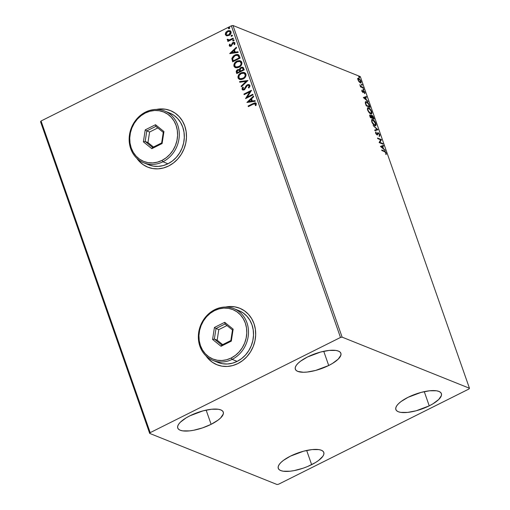 <?xml version="1.0" encoding="UTF-8"?>
<svg xmlns="http://www.w3.org/2000/svg" width="510" height="510" viewBox="0 0 510 510"><rect width="100%" height="100%" fill="white"/><g stroke="black" fill="none" stroke-linecap="round" stroke-linejoin="round"><path stroke-width="0.76" d="M206.244 356.127A30.466 26.82 -68.1 0 0 217.05 364.79M237.832 363.598A30.466 26.82 111.9 0 1 216.992 364.771A30.466 26.82 111.9 0 1 206.008 355.903L208.265 358.728L212.281 362.228L216.909 364.733L221.977 366.161L227.288 366.448L232.643 365.581L237.832 363.598L242.652 360.576L246.929 356.624L250.487 351.9L253.196 346.583L254.949 340.884L255.676 335.013L255.357 329.199L253.999 323.665L251.653 318.623L248.415 314.268L244.398 310.769L239.77 308.263L234.702 306.835L229.392 306.548L225.618 307.039A30.466 26.82 111.9 0 1 239.687 308.225A30.466 26.82 111.9 0 1 255.676 334.962A30.466 26.82 111.9 0 1 237.832 363.598M137.043 158.521A30.466 26.82 -68.1 0 0 147.849 167.191M168.631 165.992A30.466 26.82 111.9 0 1 147.792 167.165A30.466 26.82 111.9 0 1 136.807 158.298L139.064 161.122L143.081 164.622L147.709 167.133L152.777 168.555L158.087 168.842L163.442 167.975L168.631 165.992L173.451 162.97L177.729 159.018L181.286 154.294L183.995 148.984L185.748 143.278L186.475 137.407L186.156 131.593L184.798 126.059L182.452 121.017L179.214 116.669L175.204 113.169L170.569 110.657L165.501 109.229L160.191 108.942L156.417 109.433A30.466 26.82 111.9 0 1 170.487 110.619A30.466 26.82 111.9 0 1 186.475 137.356A30.466 26.82 111.9 0 1 168.631 165.992M429.241 405.845A24.117 8.058 -19.3 0 1 395.868 409.555A24.117 8.058 -19.3 0 1 408.019 397.328L421.094 392.4L429.624 390.775L436.483 390.787L438.944 391.425L440.627 392.451L441.456 393.828L441.418 395.505L438.74 399.483L433.003 403.78L429.241 405.845L416.173 410.773L407.637 412.399L400.777 412.38L398.316 411.742L396.64 410.722L395.805 409.345L395.849 407.668L396.767 405.756L398.527 403.69L401.058 401.542L408.019 397.328A24.117 8.058 -19.3 0 1 441.392 393.612A24.117 8.058 -19.3 0 1 429.241 405.845L424.269 391.635L429.241 405.845M211.121 424.326A24.117 8.058 -19.3 0 1 177.748 428.037A24.117 8.058 -19.3 0 1 189.898 415.809L202.967 410.881L211.503 409.25L218.356 409.269L220.817 409.906L222.5 410.933L223.335 412.309L223.291 413.986L220.613 417.964L218.082 420.112L211.121 424.326L202.534 427.89L193.647 430.261L189.51 430.88L182.656 430.861L180.196 430.223L178.513 429.197L177.678 427.82L177.722 426.15L178.64 424.237L180.4 422.172L186.137 417.868L189.898 415.809A24.117 8.058 -19.3 0 1 223.272 412.093A24.117 8.058 -19.3 0 1 211.121 424.326L206.142 410.117L211.121 424.326M328.714 365.504A24.117 8.058 -19.3 0 1 295.341 369.214A24.117 8.058 -19.3 0 1 307.492 356.987L320.567 352.059L329.097 350.434L335.956 350.447L338.417 351.084L340.1 352.11L340.929 353.487L340.89 355.164L338.213 359.142L332.475 363.439L328.714 365.504L315.645 370.432L307.109 372.058L303.399 372.262L297.795 371.407L296.112 370.381L295.277 369.004L295.322 367.327L296.24 365.415L297.999 363.349L300.53 361.201L307.492 356.987A24.117 8.058 -19.3 0 1 340.865 353.277A24.117 8.058 -19.3 0 1 328.714 365.504L323.742 351.294L328.714 365.504M311.642 464.661A24.117 8.058 -19.3 0 1 278.269 468.378A24.117 8.058 -19.3 0 1 290.419 456.15L303.495 451.222L312.031 449.59L318.884 449.61L321.345 450.247L323.028 451.273L323.863 452.65L323.818 454.321L322.9 456.233L318.61 460.453L315.403 462.602L307.479 466.567L303.061 468.225L294.174 470.603L290.037 471.221L283.184 471.202L280.723 470.564L279.04 469.538L278.205 468.161L278.25 466.491L279.168 464.578L280.927 462.513L283.458 460.358L290.419 456.15A24.117 8.058 -19.3 0 1 323.793 452.434A24.117 8.058 -19.3 0 1 311.642 464.661L306.669 450.457L311.642 464.661M40.545 121.75L149.685 433.404L277.019 484.5L278.645 484.188L468.945 389.009L469.455 388.25L342.121 337.148L232.981 25.5L360.315 76.596L469.455 388.25L342.121 337.148L340.489 337.461L150.195 432.646L41.055 120.991L231.355 25.812L340.489 337.461L150.195 432.646L149.685 433.404L277.019 484.5L278.645 484.188L468.945 389.009L469.455 388.25L360.315 76.596L232.981 25.5L231.355 25.812L41.055 120.991L40.545 121.75L41.055 120.991L150.195 432.646L149.685 433.404L40.545 121.75M357.497 78.712L358.734 78.317L357.924 78.495L358.026 79.949L359.078 81.778L360.296 82.773L361.074 82.62L361.195 82.059L360.506 80.102L358.734 78.317L358.065 78.323L357.829 79.056L358.779 81.39L360.876 82.811L360.449 83.022M363.349 88.007L363.139 87.395L360.933 86.349L359.792 84.749L360.697 86.419L360.277 86.254L360.493 86.859L363.349 88.007L363.139 87.395L361.163 86.521L359.792 84.749L360.697 86.419L360.277 86.254L360.493 86.859L363.349 88.007M361.915 91.054L363.184 92.546L363.643 91.386L364.044 91.456L364.962 93.445L364.86 92.202L363.949 90.92L363.267 90.755L362.846 91.896L361.915 90.04L361.915 91.054L363.075 92.508L363.866 91.347L364.962 93.445L364.911 92.348L363.636 90.735L363.267 90.755L363.056 91.857L361.915 90.04L361.915 91.054M369.482 105.525L367.455 102.312L366.256 101.643L365.453 101.79L365.313 102.975L366.218 105.793L370.126 107.361L369.482 105.525L369.189 105.672L369.482 105.525C368.603 103.358 367.614 102.096 366.518 101.732L365.625 101.662L365.281 102.771L366.218 105.793L370.126 107.361L369.482 105.525M369.718 115.171L370.273 114.999C369.661 114.756 369.552 115.234 369.941 116.427L370.336 117.549L374.244 119.117L373.142 116.401L371.93 115.222L371.433 115.285L371.363 116.07L369.807 115.018L370.336 117.549L374.244 119.117L373.69 117.536L371.535 115.203M377.967 129.757L373.135 125.549L377.011 129.323L374.716 130.056L374.946 130.719L377.935 129.655L373.135 125.549L377.011 129.323L374.716 130.056L374.946 130.719L377.967 129.757M382.8 143.539L379.886 142.373L381.41 139.587L377.502 138.019L377.719 138.624L380.632 139.797L379.102 142.577L383.01 144.145L382.8 143.539L382.423 143.909L382.8 143.539L379.886 142.373L381.461 139.721L377.502 138.019L377.719 138.624L380.632 139.797L379.102 142.577L383.01 144.145L382.8 143.539M384.502 151.623L385.49 152.292L386.28 154.339L386.204 153.032L385.254 151.54L381.69 149.972L381.901 150.584L384.502 151.623L385.809 152.873L386.28 154.339L386.204 153.032L384.33 151.036L381.69 149.972L381.901 150.584L384.502 151.623M380.447 146.427L385.248 150.526L383.475 148.55L382.698 146.332L383.667 146.026L383.437 145.363L380.447 146.427L385.248 150.526L383.475 148.55L382.698 146.332L383.667 146.026L383.437 145.363L380.447 146.427M378.146 133.314L377.381 134.34L377.808 134.124L378.076 133.365L377.649 133.582L378.388 133.32L379.44 134.691L379.593 136.24L379.829 134.812L378.375 132.817L377.623 132.829L376.877 134.283L376.176 133.467L375.832 131.861L375.583 132.625L376.055 133.856L377.387 134.946L378.076 133.365L378.535 133.397L379.395 134.57L379.223 135.666L379.701 136.176L379.829 134.812L379.51 134.965L379.829 134.812L378.184 132.715L377.336 132.925M374.863 125.632L375.749 125.645L376.106 124.663L375.162 121.979L373.078 119.729L371.618 119.735L371.803 121.979L373.753 124.886L375.679 125.689L375.832 123.401C374.856 121.24 373.817 119.958 372.714 119.544L371.873 119.493L371.739 121.801C372.721 123.955 373.76 125.23 374.863 125.632M370.744 113.877L371.631 113.889L371.988 112.908L371.044 110.224L368.959 107.973L367.5 107.98L367.761 110.409L369.635 113.131L371.56 113.934L371.714 111.645C370.738 109.484 369.699 108.203 368.596 107.788L367.755 107.737L367.621 110.045C368.603 112.2 369.648 113.475 370.744 113.877M363.343 97.582L368.143 101.688L366.371 99.711L365.594 97.486L366.562 97.18L366.333 96.517L363.343 97.582L368.143 101.688L366.371 99.711L365.594 97.486L366.562 97.18L366.333 96.517L363.343 97.582M363.751 89.817L363.789 89.212L363.222 88.842L363.624 89.747L363.898 89.441L363.394 88.804L363.751 89.817L363.898 89.441L363.515 89.639L363.898 89.441M362.113 85.157L362.157 84.552L361.59 84.182L361.992 85.087L362.266 84.781L361.762 84.144L362.113 85.157L362.266 84.781L361.883 84.972L362.266 84.781M359.454 77.558L359.556 77.067L358.925 76.583L359.333 77.488L359.601 77.182L359.097 76.545L358.951 76.921L359.454 77.558L359.601 77.182L359.219 77.373L359.601 77.182M226.867 35.815L229.494 35.158L231.132 32.908L230.444 30.944L228.461 30.619L226.07 32.047L225.28 34.106L226.395 35.687L229.016 35.432C230.571 34.674 231.253 33.462 231.049 31.799L230.055 30.734L227.454 30.976L225.713 32.538L225.388 34.629L226.867 35.815L226.006 35.368L225.388 34.629L225.713 32.538L227.454 30.976L230.169 30.778M233.37 38.734L233.153 38.129L229.525 39.856L228.206 39.907L227.925 39.295L227.243 39.295L227.192 39.716L228.493 40.462L227.683 40.864L227.9 41.469L233.37 38.734L233.153 38.129L229.404 39.888L227.243 39.295L227.709 40.341L228.493 40.462L227.683 40.864L227.9 41.469L233.37 38.734M229.277 45.734L230.067 46.378L231.33 46.053L232.719 43.516L233.51 43.006L234.326 43.414L234.045 44.536L234.676 44.631L234.919 42.872L234.109 42.304L232.949 42.521L231.004 45.505L229.997 45.486L230.239 44.294L229.647 44.172L229.226 45.333L229.5 45.823L229.87 44.262L229.277 45.734L229.819 46.308L231.119 46.174L233.191 43.114L234.326 43.414L234.045 44.536L234.676 44.631L234.976 43.012L234.39 42.387L232.949 42.521L230.877 45.581L229.933 45.358L230.239 44.294L229.647 44.172L230.214 44.332L229.87 44.262L229.277 45.734M239.502 56.253L238.795 55.01L237.207 54.43L235.467 54.755L233.414 55.947L231.891 58.319L232.662 61.837L240.146 58.089L239.502 56.253L238.17 54.608L234.791 55.054L231.852 58.624L232.662 61.837L240.146 58.089L239.502 56.253M239.464 69.653L237.603 69.723L236.538 71.132L236.608 72.56C236.245 71.33 236.653 70.412 237.826 69.813L237.603 69.723C236.43 70.323 236.022 71.241 236.385 72.471L236.78 73.587L244.258 69.844L243.264 67.556L242.142 67.154L240.93 67.467L239.885 68.34L239.451 69.666L238.068 69.538L236.602 70.539L236.213 71.668L236.78 73.587L244.258 69.844L242.83 67.282L240.93 67.467L239.451 69.647M247.987 80.484L239.579 81.594L239.815 82.257L246.164 81.339L241.16 86.101L241.389 86.764L247.987 80.484L239.579 81.594L239.815 82.257L246.164 81.339L241.16 86.101L241.389 86.764L247.987 80.484M252.813 94.267L247.248 97.053L251.43 90.315L243.946 94.057L244.156 94.669L249.741 91.876L245.546 98.621L253.024 94.879L252.813 94.267L247.248 97.053L251.481 90.455L243.946 94.057L244.156 94.669L249.741 91.876L245.546 98.621L253.024 94.879L252.813 94.267M253.323 104.136L255.115 103.613L255.593 104.238L255.293 105.525L255.975 105.551L256.313 103.626L254.898 102.816L248.134 106.016L248.344 106.622L253.323 104.136L255.548 104.014L255.293 105.525L255.975 105.551L256.313 103.626L255.657 102.892L253.19 103.492L248.134 106.016L248.344 106.622L253.323 104.136M246.891 102.472L255.261 101.26L255.032 100.597L252.348 100.986L251.57 98.768L253.687 96.753L253.451 96.09L246.891 102.472L255.261 101.26L255.032 100.597L252.348 100.986L251.57 98.768L253.687 96.753L253.451 96.09L246.891 102.472M249.932 85.406L248.816 84.501L247.324 84.749L246.132 85.807L244.048 89.244L242.907 89.091L243.41 87.382L242.785 87.14L242.148 88.147L242.123 89.454L243.015 90.079L244.583 89.671L246.865 85.929L248 85.208L249.18 85.833L248.37 87.694L248.918 88L250.008 86.114L249.173 84.603L247.324 84.749L244.048 89.244L242.824 88.918L243.41 87.382L242.785 87.14L242.052 89.295L242.741 90.002L244.296 89.836L247.528 85.361L248.638 85.259L249.18 85.833L248.37 87.694L248.918 88L249.932 85.406M243.111 78.999L244.934 77.616L246.037 75.525L245.597 73.344L243.767 72.375L241.632 72.637L239.655 73.778L237.94 76.749L238.24 78.323L239.311 79.311L241.096 79.585L243.111 78.999C245.246 77.96 246.19 76.296 245.941 73.995L244.59 72.586L240.943 72.936C238.769 73.975 237.819 75.659 238.087 77.979L239.458 79.375L243.111 78.999M238.992 67.243L240.816 65.86L241.918 63.776L241.479 61.589L239.649 60.62L237.513 60.881L235.537 62.022L233.822 64.993L234.122 66.568L235.193 67.556L236.984 67.83L238.992 67.243C241.134 66.204 242.078 64.54 241.823 62.239L240.478 60.83L236.825 61.181C234.651 62.22 233.701 63.903 233.975 66.223L235.339 67.62L238.992 67.243M229.787 53.627L238.157 52.415L237.928 51.752L235.244 52.141L234.466 49.923L236.576 47.908L236.347 47.252L229.749 53.524L238.157 52.415L237.928 51.752L235.244 52.141L234.466 49.923L236.576 47.908L236.347 47.252L229.787 53.627M233.516 40.928L233.975 40.354L233.612 39.831L232.694 40.481L233.516 40.928L233.962 40.105L233.159 39.914L232.713 40.73L233.516 40.928L232.713 40.73M231.878 36.267L232.343 35.694L231.98 35.171L231.062 35.821L231.878 36.267L232.324 35.445L231.527 35.254L231.081 36.07L231.878 36.267L231.081 36.07M229.219 28.662L229.685 28.095L229.322 27.572L228.397 28.222L229.219 28.662L229.666 27.846L228.862 27.648L228.416 28.471L229.219 28.662L228.416 28.471M238.457 75.748L238.31 78.068C238.042 75.748 238.992 74.065 241.166 73.026L244.704 72.637M170.544 110.644A30.466 26.82 -68.1 0 0 156.742 109.44M165.616 109.274L160.306 108.987M139.179 161.166L143.189 164.666L147.817 167.178M239.738 308.25A30.466 26.82 -68.1 0 0 225.943 307.039M234.817 306.88L229.5 306.593M208.38 358.772L212.389 362.272L217.107 364.816M255.982 103.033L253.77 103.402L248.357 106.105L248.51 106.545L248.134 106.016L253.19 103.492L255.765 102.943M255.338 103.702L255.816 104.327L255.516 105.615L255.771 104.104L255.28 103.689M247.101 102.44L253.534 96.32L247.101 102.44M252.571 101.076L255.07 100.712L252.571 101.076M248.905 101.611L251.71 101.203L251.118 99.501L251.71 101.203L248.682 101.516L250.894 99.412L251.487 101.107L248.905 101.611M245.769 98.507L249.964 91.966L245.769 98.507M244.322 94.586L243.946 94.057L251.443 90.512L244.169 94.146L244.322 94.586M247.471 97.142L252.871 94.439L247.471 97.142M248.931 85.38L249.454 86.177L248.593 87.784L248.944 87.975L248.37 87.694L249.409 85.922L248.746 85.31M242.849 90.04L242.052 89.295L242.785 87.14L243.41 87.382L243.009 87.229L242.212 88.81L242.932 90.079M243.315 89.365L242.824 88.918M243.047 89.014L244.271 89.333L247.324 84.749L249.282 84.654M249.039 84.59L246.897 85.285L244.755 88.982L243.244 89.314M241.536 86.623L241.16 86.101L246.387 81.428L241.383 86.19L241.536 86.623M239.993 82.231L239.579 81.594L247.968 80.503L239.802 81.683L239.993 82.231M239.572 79.42L238.31 78.068L239.815 79.515M244.685 72.624L241.504 72.866L238.827 75.059M238.164 76.838L238.157 77.316M244.207 73.3L245.125 73.963L245.52 75.091L244.577 77.38L242.562 78.718L240.076 78.731L243.117 78.483C244.826 77.66 245.59 76.328 245.406 74.492L244.143 73.274L245.183 74.403C245.367 76.239 244.602 77.571 242.894 78.393L239.961 78.693L238.846 77.571C238.661 75.716 239.432 74.371 241.153 73.542L244.029 73.23L245.297 75.002L245.042 76.232L243.907 77.724L241.192 78.878L239.853 78.642L238.967 77.845L239.101 75.486L241.428 73.421L244.137 73.274M239.451 69.666L240.93 67.467L242.938 67.333M243.155 67.422L240.86 67.722L239.681 69.755M242.773 67.288L241.957 67.282M239.796 69.06L239.713 69.411M236.863 70.584L236.627 70.935M242.333 67.964L243.506 69.711L240.497 71.011L240.14 69.698L241.141 68.072L242.333 67.964L243.264 69.016L242.441 68.015M243.002 68.442L243.264 69.016M239.171 70.284L239.738 70.903M239.847 71.177L239.955 71.489L239.847 71.177L239.955 71.489L237.335 72.598L237.112 71.967L237.832 70.323L238.98 70.208L239.847 71.177L239.082 70.259M239.732 71.4L237.558 72.688L239.955 71.489L237.335 72.598L237.016 71.489L237.418 70.597L238.552 70.131L239.19 70.329L239.732 71.4M243.283 69.621L240.72 71.107L243.506 69.711L240.497 71.011L240.14 69.698L240.561 68.519L241.74 67.894L242.581 68.117L243.283 69.621M235.454 67.664L234.198 66.313C233.924 63.992 234.874 62.309 237.048 61.27L240.586 60.881M234.339 63.992L234.262 66.491L235.697 67.76M240.567 60.875L237.392 61.111L234.715 63.304M234.045 65.089L234.039 65.561M240.095 61.544L241.007 62.214L241.408 63.336L240.465 65.624L238.444 66.963L235.958 66.982L238.999 66.727C240.714 65.905 241.472 64.572 241.287 62.736L240.025 61.519L241.064 62.647C241.249 64.483 240.49 65.815 238.776 66.638L235.843 66.938L234.734 65.815C234.549 63.96 235.314 62.615 237.035 61.786L239.91 61.474L241.179 63.246L240.924 64.477L239.796 65.968L237.073 67.122L235.735 66.886L234.855 66.09L234.982 63.737L237.309 61.665L240.019 61.519M238.444 54.717L235.69 54.844L232.732 57.012L232.069 58.975L232.821 61.755L231.852 58.624L234.791 55.054L238.278 54.659M237.775 54.544L237.43 54.519M237.583 55.297L239.388 57.955L238.176 55.686L239.165 57.866L233.217 60.843L232.681 58.835L232.911 57.624L235.231 55.552L236.889 55.169L237.972 55.456L239.388 57.955L233.217 60.843L232.675 58.586L235.008 55.66L237.609 55.303L238.399 55.775L237.717 55.354M229.991 53.595L236.43 47.475L229.991 53.595M235.467 52.23L237.966 51.873L235.467 52.23M231.795 52.766L234.606 52.358L234.013 50.656L234.606 52.358L231.572 52.677L233.79 50.566L234.383 52.269L231.795 52.766M230.322 45.664L229.933 45.358M230.157 45.447L231.1 45.67L231.546 45.275L232.171 43.14L232.949 42.521L234.492 42.432M234.326 43.414L233.988 43.057L234.587 43.643L234.268 44.625L234.549 43.503L234.09 43.108M234.568 42.457L232.751 42.872L231.451 45.396L230.437 45.728M234.039 42.375L233.452 42.489M233.835 39.92L233.013 40.335L233.07 41.01L233.159 39.914L234.186 40.194M233.962 40.105L233.159 39.914M228.059 41.393L227.683 40.864L228.716 40.551L227.906 40.953L228.059 41.393M227.83 40.379L227.243 39.295L227.913 39.385L227.415 39.812L227.976 40.443M228.378 39.971L227.925 39.621M228.148 39.71L229.627 39.984L233.217 38.301L229.755 39.946L228.429 39.997M232.203 35.26L231.381 35.674L231.438 36.35L231.527 35.254L232.547 35.534M232.324 35.445L231.527 35.254M227.09 35.904L225.611 34.718L225.528 33.654L225.503 34.195M230.667 31.04L229.309 30.651L227.677 31.065L226.293 32.136L225.528 33.654M229.793 31.435L230.654 32.423L230.29 33.838L228.658 35.075L226.765 34.992M228.658 35.075L228.27 35.19M226.886 35.062L229.028 34.916L230.38 32.136L228.805 34.827L226.772 35.024L226.058 34.291L227.67 31.582L229.634 31.371L230.603 32.226L229.742 31.416M229.545 27.661L228.722 28.069L228.78 28.751L228.862 27.648L229.889 27.935M229.666 27.846L228.862 27.648M250.894 99.412L251.487 101.107L248.682 101.516L250.894 99.412M233.79 50.566L234.383 52.269L231.572 52.677L233.79 50.566M227.67 31.582L229.914 31.518L230.418 32.965L229.162 34.623L227.269 35.145L226.255 34.648L226.032 33.456L227.67 31.582M384.98 151.897L381.85 150.424L384.33 151.036L383.902 151.247L384.859 151.776M385.885 153.191L386.204 153.032L385.885 153.191M385.777 153.242L385.853 154.555M385.93 154.026L385.847 153.465M380.434 146.395L383.437 145.363L383.01 145.573L383.214 146.166L383.01 145.573L380.434 146.395M382.851 148.2L382.991 148.601L382.851 148.2M383.131 148.722L383.475 148.55L383.131 148.722M384.674 150.042L385.012 149.87L384.674 150.042M381.372 146.759L382.392 146.434L382.984 148.13L382.64 148.302L382.984 148.13L381.034 146.925L382.392 146.434L382.984 148.13L381.372 146.759M377.661 138.465L380.983 139.797L381.41 139.587L379.459 142.583L379.886 142.373L379.459 142.583L382.366 143.75L379.459 142.583L380.983 139.797L377.661 138.465M379.395 135.023L379.166 136.457M378.184 132.715L377.585 132.88L378.184 132.715L377.253 134.117L376.52 134.461L376.877 134.283L375.825 133.429L376.233 132.428L375.583 132.326L376.233 132.428L375.832 131.861L375.704 133.116L377.107 134.895L377.808 134.124L377.164 135.035M377.107 134.895L377.598 134.825M375.806 132.645L375.679 133.499M377.253 134.117L376.877 134.283M376.45 134.493L376.954 133.735M378.605 133.633L378.286 133.295M379.453 136.195L379.491 135.341M377.221 134.952L377.598 133.645M374.742 130.126L377.011 129.323L374.742 130.126M376.922 129.368L377.508 129.871L377.935 129.655L377.521 129.897L376.922 129.368M371.688 119.64L372.714 119.544L372.287 119.761L373.046 120.207L371.643 119.646M375.086 125.09L374.219 125.237L374.646 125.026L372.37 122.515L371.924 120.736L372.415 120.06L373.537 120.513L375.201 122.68L375.309 125.071L374.646 125.026L371.841 122.081L372.249 120.111L372.925 120.156L375.526 123.541L375.832 123.401L375.513 124.873L374.072 125.173M375.64 124.497L375.443 125.747M375.322 125.862L375.602 124.3M374.117 125.199L375.309 125.071M371.369 115.4L371.93 115.222L371.14 116.184L369.877 114.973M370.273 114.999L369.846 115.209L371.777 117.6L370.279 117.389L371.777 117.6L370.011 116.618L370.496 115.611L371.777 117.6L370.228 117.249L370.387 115.572M371.93 115.222L371.503 115.439L373.632 118.345L371.752 117.976L371.56 117.427M373.498 118.416L373.658 118.881L373.498 118.416M372.179 115.929L371.35 115.394M370.509 115.713L369.667 115.158M371.318 116.529L371.509 116.012M369.82 115.802L370.496 115.611M372.179 117.765L372.07 117.453L371.752 117.976L372.179 117.765L371.752 117.976L373.205 118.562L373.632 118.345L372.179 117.765L371.777 116.509L371.427 116.682L372.141 115.834L373.632 118.345L372.179 117.765M371.643 117.67L372.07 117.453L372.032 115.802M371.458 116.031L372.141 115.834M371.714 116.044L371.35 116.72M367.57 107.884L368.596 107.788L368.169 108.005L368.928 108.451L367.525 107.891M370.968 113.335L370.101 113.481L370.528 113.271L368.405 111.046L367.806 109.172L368.296 108.311L369.418 108.757L371.082 110.925L371.197 113.316L370.528 113.271L367.723 110.326L368.131 108.356L368.806 108.4L371.714 111.645L371.401 113.118L369.96 113.418M371.522 112.742L371.325 113.998M371.203 114.106L371.484 112.544M367.404 109.025L367.869 108.522M368.131 108.356L367.385 109.172M370.005 113.443L371.197 113.316M369.38 106.66L369.546 107.125L369.38 106.66M365.434 101.815L366.518 101.732L366.091 101.943L366.868 102.402M367.022 102.523L365.396 101.815M365.339 102.835L365.638 102.478M369.087 106.807L366.161 105.634L369.087 106.807L369.514 106.59L366.116 105.493L365.766 103.243L365.421 103.409L366.014 102.287L366.728 102.338L368.615 104.269L369.514 106.59L369.087 106.807M366.014 102.287L365.313 102.975M363.33 97.55L366.333 96.517L365.906 96.734L366.11 97.321L365.906 96.734L363.33 97.55M365.746 99.354L365.887 99.756L365.746 99.354M366.027 99.877L366.371 99.711L366.027 99.877M367.563 101.197L367.908 101.025L367.563 101.197M364.267 97.914L365.281 97.588L365.88 99.291L365.536 99.456L365.88 99.291L364.267 97.914L363.93 98.086L365.281 97.588L365.88 99.291L364.267 97.914M361.832 90.761L362.285 90.499L361.826 91.366M362.502 92.068L362.846 91.896L362.502 92.068M362.839 90.971L363.267 90.755M363.636 90.735L363.209 90.946L363.732 91.328M364.484 92.565L364.535 93.655M363.082 92.61L363.216 91.596L363.152 92.125L363.579 91.915L363.018 92.705M363.075 92.508L363.445 92.495M363.872 91.481L363.101 90.914M363.394 88.804L363.247 89.18M362.967 89.02L363.471 89.658M360.474 86.534L362.712 87.612L363.139 87.395L362.763 87.771L360.385 86.458M361.762 84.144L361.615 84.52M361.335 84.36L361.839 84.998M360.296 82.773C361.112 83.117 361.341 82.569 360.984 81.135L358.734 78.317L357.924 78.495M358.734 78.317L358.307 78.527L358.925 78.916M360.729 82.658L360.768 82.276M359.155 79.126L358.052 78.457M357.867 79.343L358.951 78.922L359.811 79.598L360.634 80.994L360.085 82.167L358.128 80.217L358.951 78.922L360.634 80.994L360.755 81.912L360.251 82.295M360.143 82.397L359.658 82.378M359.671 82.384L360.551 82.186L359.665 82.378L360.085 82.167L358.543 80.484L358.275 79.177L358.951 78.922M359.097 76.545L358.951 76.921M358.67 76.761L359.174 77.399M366.409 105.347L365.734 102.892L365.976 102.306L366.728 102.338L368.386 103.874L369.514 106.59L366.409 105.347M340.489 337.461L231.355 25.812L232.981 25.5L342.121 337.148L340.489 337.461M143.826 162.837L148.85 164.858A27.922 24.588 -68.1 0 0 167.949 163.78L162.926 161.766A27.922 24.588 111.9 0 1 143.826 162.837A27.922 24.588 111.9 0 1 129.164 138.331A27.922 24.588 111.9 0 1 145.528 112.079L145.363 112.984A26.654 23.473 111.9 0 1 176.116 125.466A26.654 23.473 111.9 0 1 161.97 160.408L162.926 161.766A27.922 24.588 -68.1 0 0 177.748 125.16A27.922 24.588 -68.1 0 0 145.528 112.079A27.922 24.588 111.9 0 1 164.628 111.008A27.922 24.588 111.9 0 1 179.284 135.513A27.922 24.588 111.9 0 1 162.926 161.766L167.949 163.78A27.922 24.588 -68.1 0 0 184.314 137.528A27.922 24.588 -68.1 0 0 169.651 113.022L164.628 111.008M145.363 112.984L141.142 115.63L137.4 119.085L134.289 123.222L131.918 127.87L130.388 132.861L129.75 138L130.024 143.087L131.217 147.925L133.269 152.337L136.106 156.149L139.612 159.209L143.661 161.402L148.098 162.652L152.745 162.9L157.431 162.148L161.97 160.408L166.19 157.762L169.932 154.307L173.043 150.176L175.415 145.522L176.944 140.537L177.588 135.399L177.308 130.311L176.116 125.466L174.063 121.055L171.233 117.249L167.72 114.189L163.672 111.99L159.235 110.74L154.587 110.491L149.902 111.25L145.363 112.984L145.528 112.079A27.922 24.588 -68.1 0 0 130.707 148.684A27.922 24.588 -68.1 0 0 162.926 161.766L161.97 160.408A26.654 23.473 111.9 0 1 131.217 147.925A26.654 23.473 111.9 0 1 145.363 112.984M145.229 129.859L155.518 124.714L163.952 131.554L162.103 143.533L151.821 148.678L143.38 141.844L145.229 129.859L143.38 141.844L151.821 148.678L152.598 147.466L145.171 141.448L147.964 142.57L153.472 147.033L147.964 142.57L145.171 141.448L146.797 130.904L149.589 132.026L147.964 142.57L149.589 132.026L146.797 130.904L155.85 126.378L163.276 132.396L161.651 142.94L152.598 147.466L145.171 141.448L143.38 141.844L145.171 141.448L146.797 130.904L145.229 129.859L146.797 130.904L155.85 126.378L155.518 124.714L145.229 129.859M148.773 164.826L153.421 166.132L158.291 166.394L163.194 165.597L167.949 163.78L172.374 161.007L176.288 157.386L179.552 153.057L182.032 148.187L183.638 142.959L184.308 137.579L184.014 132.249L182.771 127.175L180.623 122.553L177.652 118.562L173.974 115.356L169.728 113.054M157.775 127.933L149.589 132.026L157.775 127.933M152.598 147.466L151.821 148.678L162.103 143.533L161.651 142.94L152.598 147.466M161.651 142.94L162.103 143.533L163.952 131.554L163.276 132.396L161.651 142.94M163.276 132.396L163.952 131.554L155.518 124.714L155.85 126.378L163.276 132.396M213.027 360.442L218.05 362.457A27.922 24.588 -68.1 0 0 237.15 361.386L232.126 359.365A27.922 24.588 111.9 0 1 213.027 360.442A27.922 24.588 111.9 0 1 198.364 335.937A27.922 24.588 111.9 0 1 214.729 309.685L214.563 310.59A26.654 23.473 111.9 0 1 245.316 323.072A26.654 23.473 111.9 0 1 231.17 358.014L232.126 359.365A27.922 24.588 -68.1 0 0 246.942 322.76A27.922 24.588 -68.1 0 0 214.729 309.685A27.922 24.588 111.9 0 1 233.822 308.607A27.922 24.588 111.9 0 1 248.485 333.113A27.922 24.588 111.9 0 1 232.126 359.365L237.15 361.386A27.922 24.588 -68.1 0 0 253.515 335.134A27.922 24.588 -68.1 0 0 238.852 310.628L233.822 308.607M214.563 310.59L210.343 313.236L206.601 316.691L203.49 320.822L201.119 325.476L199.588 330.467L198.945 335.599L199.225 340.686L200.417 345.531L202.47 349.943L205.3 353.749L208.813 356.815L212.861 359.008L217.298 360.258L221.946 360.506L226.631 359.748L231.17 358.014L235.391 355.368L239.133 351.913L242.244 347.782L244.615 343.128L246.145 338.136L246.789 333.005L246.508 327.917L245.316 323.072L243.264 318.661L240.433 314.855L236.92 311.788L232.872 309.595L228.435 308.346L223.788 308.097L219.102 308.856L214.563 310.59L214.729 309.685A27.922 24.588 -68.1 0 0 199.907 346.29A27.922 24.588 -68.1 0 0 232.126 359.365L231.17 358.014A26.654 23.473 111.9 0 1 200.417 345.531A26.654 23.473 111.9 0 1 214.563 310.59M214.429 327.465L224.712 322.32L233.153 329.154L231.304 341.139L221.021 346.284L212.581 339.45L214.429 327.465L212.581 339.45L221.021 346.284L221.799 345.072L214.372 339.054L217.164 340.176L222.672 344.632L217.164 340.176L214.372 339.054L215.998 328.51L218.79 329.632L217.164 340.176L218.79 329.632L215.998 328.51L225.05 323.984L232.477 329.995L230.851 340.54L221.799 345.072L214.372 339.054L212.581 339.45L214.372 339.054L215.998 328.51L214.429 327.465L215.998 328.51L225.05 323.984L224.712 322.32L214.429 327.465M217.974 362.425L222.621 363.732L227.485 363.993L232.394 363.203L237.15 361.386L241.574 358.613L245.488 354.992L248.752 350.663L251.232 345.793L252.839 340.565L253.508 335.178L253.215 329.849L251.972 324.781L249.823 320.159L246.853 316.168L243.174 312.962L238.929 310.66M226.976 325.539L218.79 329.632L226.976 325.539M221.799 345.072L221.021 346.284L231.304 341.139L230.851 340.54L221.799 345.072M230.851 340.54L231.304 341.139L233.153 329.154L232.477 329.995L230.851 340.54M232.477 329.995L233.153 329.154L224.712 322.32L225.05 323.984L232.477 329.995M377.119 134.296L376.692 134.506M375.679 125.689L375.245 125.9M371.56 113.934L371.133 114.144M363.694 91.341L363.267 91.551M363.872 89.83L363.445 90.04M362.24 85.17L361.813 85.38M358.141 78.279L357.714 78.489M359.575 77.565L359.148 77.781"/></g></svg>
